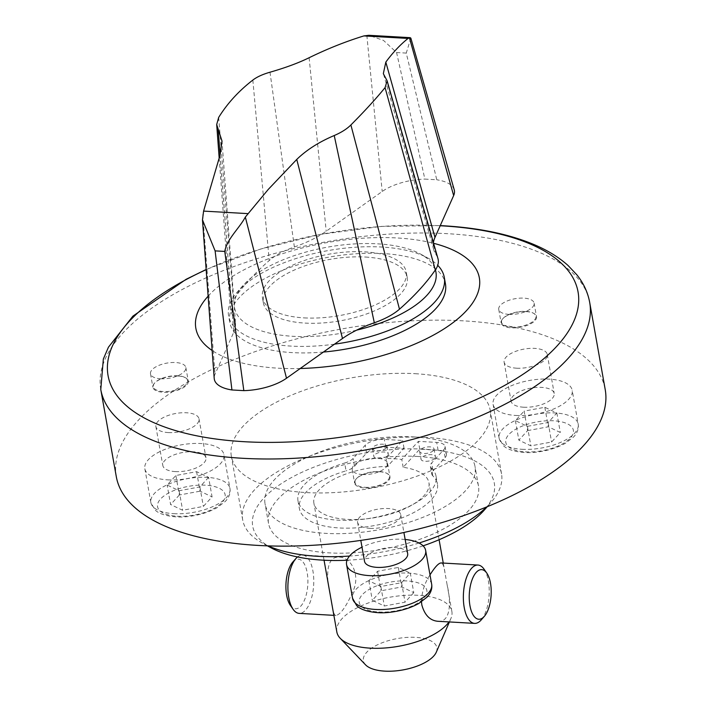 <?xml version="1.0" encoding="UTF-8"?>
<svg xmlns="http://www.w3.org/2000/svg" width="706" height="706" viewBox="0 0 706 706"><rect width="100%" height="100%" fill="white"/><g stroke="black" fill="none" stroke-linecap="round" stroke-linejoin="round"><path stroke-width="0.53" stroke-dasharray="3.53 2.65" d="M410.848 38.15L406.25 53.082L436.767 179.774L424.871 179.095L396.587 52.535L383.517 40.427L368.814 35.3M269.992 72.215L294.367 246.968A58.422 24.922 -10.1 0 0 269.224 260.54A408.977 174.444 -10.1 0 0 233.377 299.715A58.422 24.922 -10.1 0 0 230.368 309.051A58.422 24.922 -10.1 0 0 232.424 314.664A87.641 37.383 -10.1 0 1 235.504 323.092L222.011 141.076M387.638 455.67A7.307 3.115 169.9 0 1 379.81 458.582A7.307 3.115 169.9 0 1 373.898 456.579A7.307 3.115 169.9 0 1 380.543 452.228A7.307 3.115 169.9 0 1 388.274 454.011A7.307 3.115 169.9 0 1 387.638 455.67M434.772 458.353A7.307 3.115 169.9 0 1 426.945 461.274A7.307 3.115 169.9 0 1 421.032 459.262A7.307 3.115 169.9 0 1 427.677 454.92A7.307 3.115 169.9 0 1 435.417 456.703A7.307 3.115 169.9 0 1 434.772 458.353M431.772 474.079A14.605 6.23 169.9 0 0 432.752 475.782A70.115 29.908 169.9 0 1 437.42 483.972A70.115 29.908 169.9 0 1 373.642 525.705A70.115 29.908 169.9 0 1 299.37 508.558A70.115 29.908 169.9 0 1 346.055 470.84L344.669 463.03A14.605 6.23 169.9 0 0 353.106 458.485L365.196 445.274A14.605 6.23 169.9 0 1 384.329 439.414L402.658 440.465L386.067 458.591A58.422 24.922 169.9 0 1 394.204 458.741A58.422 24.922 169.9 0 1 401.785 459.491L418.376 441.356L436.705 442.406A14.605 6.23 169.9 0 1 445.045 446.448A14.605 6.23 169.9 0 1 443.756 449.757L431.675 462.968A14.605 6.23 169.9 0 0 430.386 466.269L431.772 474.079A14.605 6.23 169.9 0 1 433.06 470.77L431.675 462.968M445.045 446.448L446.43 454.249A14.605 6.23 169.9 0 0 438.099 450.207L419.761 449.157L403.17 467.293A58.422 24.922 169.9 0 1 428.939 482.719A58.422 24.922 169.9 0 1 375.786 517.498A58.422 24.922 169.9 0 1 313.896 503.21A58.422 24.922 169.9 0 1 387.462 466.392L404.053 448.266L385.723 447.216A14.605 6.23 169.9 0 0 366.582 453.075L354.5 466.287A14.605 6.23 169.9 0 1 346.055 470.84M446.43 454.249A14.605 6.23 169.9 0 1 445.151 457.559L433.06 470.77M386.244 447.86A7.307 3.115 169.9 0 1 378.416 450.781A7.307 3.115 169.9 0 1 372.503 448.769A7.307 3.115 169.9 0 1 379.148 444.427A7.307 3.115 169.9 0 1 386.888 446.21A7.307 3.115 169.9 0 1 386.244 447.86M433.387 450.552A7.307 3.115 169.9 0 1 425.559 453.473A7.307 3.115 169.9 0 1 419.646 451.461A7.307 3.115 169.9 0 1 426.292 447.11A7.307 3.115 169.9 0 1 434.022 448.901A7.307 3.115 169.9 0 1 433.387 450.552M432.752 475.782L431.357 467.981A14.605 6.23 169.9 0 1 430.386 466.269M419.761 449.157L418.376 441.356M403.17 467.293L401.785 459.491M387.462 466.392L386.067 458.591M404.053 448.266L402.658 440.465M431.357 467.981A70.115 29.908 169.9 0 1 436.034 476.171A70.115 29.908 169.9 0 1 372.247 517.904A70.115 29.908 169.9 0 1 297.985 500.757A70.115 29.908 169.9 0 1 344.669 463.03M414.14 436.943A106.624 45.475 169.9 0 1 475.006 466.463A106.624 45.475 169.9 0 1 378.001 529.932A106.624 45.475 169.9 0 1 265.05 503.863A106.624 45.475 169.9 0 1 414.14 436.943M417.617 456.455A106.624 45.475 169.9 0 1 478.474 485.975A106.624 45.475 169.9 0 1 381.478 549.444A106.624 45.475 169.9 0 1 268.527 523.367A106.624 45.475 169.9 0 1 417.617 456.455M516.624 368.197A21.912 9.346 -10.1 0 0 547.265 354.447A21.912 9.346 -10.1 0 0 524.055 349.091A21.912 9.346 -10.1 0 0 504.119 362.125A21.912 9.346 -10.1 0 0 516.624 368.197M523.578 407.212A21.912 9.346 -10.1 0 0 554.21 393.463A21.912 9.346 -10.1 0 0 531 388.106A21.912 9.346 -10.1 0 0 511.073 401.149A21.912 9.346 -10.1 0 0 523.578 407.212M516.024 415.472A40.171 17.129 -10.1 0 0 572.187 390.259A40.171 17.129 -10.1 0 0 529.632 380.437A40.171 17.129 -10.1 0 0 493.097 404.353A40.171 17.129 -10.1 0 0 516.024 415.472M527.585 430.625L548.315 426.795L560.317 432.496L551.598 442.027L530.868 445.857L518.866 440.156L527.585 430.625L524.108 411.113L544.838 407.283L556.849 412.984L548.121 422.515L527.391 426.345L515.389 420.644L524.108 411.113M370.085 528.353A21.912 9.346 -10.1 0 0 400.717 514.603A21.912 9.346 -10.1 0 0 377.507 509.247A21.912 9.346 -10.1 0 0 357.58 522.29A21.912 9.346 -10.1 0 0 370.085 528.353M407.671 553.619A21.912 9.346 -10.1 0 0 384.461 548.262A21.912 9.346 -10.1 0 0 364.525 561.305M405.147 539.481A40.171 17.129 -10.1 0 0 362.01 547.168M413.778 592.652L405.059 602.183L384.329 606.013L372.318 600.312L381.046 590.781L401.776 586.951L413.778 592.652L410.301 573.14L401.582 582.671L380.852 586.501L368.85 580.809L377.569 571.269L398.299 567.439L410.301 573.14M292.787 562.073A24.834 10.925 -86.7 0 1 307.816 584.603A24.834 10.925 -86.7 0 1 290.325 605.289M297.491 556.955A29.211 12.858 -86.7 0 1 302.495 555.04A29.211 12.858 -86.7 0 1 313.667 584.939A29.211 12.858 -86.7 0 1 299.167 613.373M437.773 621.28C450.622 622.577 451.355 602.65 447.145 584.939L445.018 572.99C444.171 566.512 442.865 563.167 441.1 562.947M429.998 574.869C424.597 583.068 421.756 592.052 421.473 601.812M484.034 569.151A29.211 12.858 -86.7 0 1 489.126 594.946A29.211 12.858 -86.7 0 1 481.139 620M336.833 631.976A58.422 24.922 169.9 0 1 418.526 595.308A58.422 24.922 169.9 0 1 451.875 611.484A58.422 24.922 169.9 0 1 450.887 618.544A58.422 24.922 169.9 0 1 448.981 621.915M329.976 593.481C325.784 575.69 326.472 555.913 339.348 557.14C350.379 557.087 360.378 573.757 353.547 589.978C346.814 605.713 340.972 614.211 336.021 615.473C334.256 615.235 332.95 611.89 332.102 605.43M271.316 547.944A122.694 52.332 169.9 0 1 282.285 483.01A122.694 52.332 169.9 0 1 424.271 449.192A122.694 52.332 169.9 0 1 484.351 509.997M423.088 545.844A122.694 52.332 169.9 0 1 346.999 560.229M268.024 545.87A131.457 56.074 169.9 0 1 262.623 543.232A131.457 56.074 169.9 0 1 242.696 519.916A131.457 56.074 169.9 0 1 426.503 437.42A131.457 56.074 169.9 0 1 501.534 473.814A131.457 56.074 169.9 0 1 490.873 502.566A131.457 56.074 169.9 0 1 486.725 506.917M419.029 543.02A131.457 56.074 169.9 0 1 349.514 556.063M415.154 373.695A131.457 56.074 169.9 0 1 490.185 410.08A131.457 56.074 169.9 0 1 370.597 488.34A131.457 56.074 169.9 0 1 231.339 456.191A131.457 56.074 169.9 0 1 415.154 373.695M168.381 432.584A21.912 9.346 -10.1 0 0 199.013 418.834A21.912 9.346 -10.1 0 0 175.803 413.478A21.912 9.346 -10.1 0 0 155.876 426.521A21.912 9.346 -10.1 0 0 168.381 432.584M116.305 476.682A248.309 105.909 169.9 0 1 463.498 320.859A248.309 105.909 169.9 0 1 605.218 389.588M208.12 296.158A143.971 61.404 169.9 0 1 397.16 237.975A143.971 61.404 169.9 0 1 433.599 243.296M300.235 368.497A143.971 61.404 169.9 0 1 212.144 350.494M323.419 352.047A109.545 46.728 169.9 0 1 229.741 322.28A109.545 46.728 169.9 0 1 382.917 253.533A109.545 46.728 169.9 0 1 445.442 283.865M334.52 344.166A109.545 46.728 169.9 0 1 228.585 315.785A109.545 46.728 169.9 0 1 237.463 291.816A109.545 46.728 169.9 0 1 381.761 247.038A109.545 46.728 169.9 0 1 427.677 257.937A109.545 46.728 169.9 0 1 437.729 265.306M356.671 330.134A102.246 43.613 169.9 0 1 257.072 329.331A102.246 43.613 169.9 0 1 242.908 285.63A102.246 43.613 169.9 0 1 377.578 243.835A102.246 43.613 169.9 0 1 420.432 254.01A102.246 43.613 169.9 0 1 435.399 269.904M365.496 257.046A73.036 31.152 169.9 0 1 407.177 277.264A73.036 31.152 169.9 0 1 340.742 320.736A73.036 31.152 169.9 0 1 263.373 302.874A73.036 31.152 169.9 0 1 365.496 257.046M220.069 155.055L233.721 332.297L215.048 374.162A40.895 17.447 -10.1 0 0 214.218 378.46M233.721 332.297A87.641 37.383 -10.1 0 0 235.504 323.092M365.531 664.814A37.339 15.929 169.9 0 1 375.151 646.008A37.339 15.929 169.9 0 1 415.596 637.359A37.339 15.929 169.9 0 1 436.282 652.212M208.597 477.371L199.877 486.911L179.147 490.741L167.137 485.04L175.865 475.509L196.595 471.67L208.597 477.371L212.074 496.883L203.354 506.414L182.625 510.253L170.614 504.552L167.137 485.04M196.595 471.67L200.063 491.182L212.074 496.883M175.865 475.509L179.342 495.012L200.063 491.182M179.342 495.012L170.614 504.552M179.147 490.741L182.625 510.253M199.877 486.911L203.354 506.414M175.326 471.599A21.912 9.346 -10.1 0 0 205.967 457.85A21.912 9.346 -10.1 0 0 182.757 452.493A21.912 9.346 -10.1 0 0 162.821 465.536A21.912 9.346 -10.1 0 0 175.326 471.599M167.772 479.859A40.171 17.129 -10.1 0 0 223.934 454.655A40.171 17.129 -10.1 0 0 181.389 444.833A40.171 17.129 -10.1 0 0 144.845 468.74A40.171 17.129 -10.1 0 0 167.772 479.859M527.391 426.345L530.868 445.857M548.121 422.515L551.598 442.027M556.849 412.984L560.317 432.496M544.838 407.283L548.315 426.795M515.389 420.644L518.866 440.156M377.569 571.269L381.046 590.781M368.85 580.809L372.318 600.312M380.852 586.501L384.329 606.013M401.582 582.671L405.059 602.183M398.299 567.439L401.776 586.951M294.367 246.968A87.641 37.383 -10.1 0 0 326.198 231.224L382.202 191.485A40.895 17.447 -10.1 0 1 424.871 179.095M433.387 242.582A87.641 37.383 -10.1 0 0 433.766 249.853A87.641 37.383 -10.1 0 0 436.282 255.06A58.422 24.922 -10.1 0 1 437.949 258.537M454.214 189.764A40.895 17.447 -10.1 0 0 436.767 179.774M304.136 317.885A73.036 31.152 -10.1 0 0 406.25 272.057A73.036 31.152 -10.1 0 0 364.57 251.839A73.036 31.152 -10.1 0 0 262.447 297.667A73.036 31.152 -10.1 0 0 304.136 317.885M177.709 375.777A17.429 7.439 -10.1 0 0 154.746 382.899A17.429 7.439 -10.1 0 0 163.28 391.539A17.429 7.439 -10.1 0 0 183.454 386.738A17.429 7.439 -10.1 0 0 185.016 377.507A17.429 7.439 -10.1 0 0 177.709 375.777M178.009 376.007A17.959 7.66 169.9 0 1 185.537 377.789A17.959 7.66 169.9 0 1 188.255 380.975A17.959 7.66 169.9 0 1 163.148 392.245A17.959 7.66 169.9 0 1 152.893 387.276A17.959 7.66 169.9 0 1 154.349 383.349A17.959 7.66 169.9 0 1 178.009 376.007M160.747 378.769A17.959 7.66 -10.1 0 0 185.854 367.499A17.959 7.66 -10.1 0 0 166.837 363.113A17.959 7.66 -10.1 0 0 150.493 373.801A17.959 7.66 -10.1 0 0 160.747 378.769M511.523 327.152A17.429 7.439 -10.1 0 0 531.697 322.342A17.429 7.439 -10.1 0 0 533.259 313.12A17.429 7.439 -10.1 0 0 525.952 311.381A17.429 7.439 -10.1 0 0 502.99 318.512A17.429 7.439 -10.1 0 0 511.523 327.152M526.252 311.62A17.959 7.66 169.9 0 1 533.78 313.402A17.959 7.66 169.9 0 1 536.507 316.588A17.959 7.66 169.9 0 1 511.391 327.858A17.959 7.66 169.9 0 1 501.145 322.889A17.959 7.66 169.9 0 1 502.601 318.953A17.959 7.66 169.9 0 1 526.252 311.62M508.991 314.382A17.959 7.66 -10.1 0 0 534.107 303.112A17.959 7.66 -10.1 0 0 515.08 298.717A17.959 7.66 -10.1 0 0 498.745 309.413A17.959 7.66 -10.1 0 0 508.991 314.382M364.984 487.308A17.429 7.439 -10.1 0 0 385.158 482.498A17.429 7.439 -10.1 0 0 386.72 473.276A17.429 7.439 -10.1 0 0 379.413 471.537A17.429 7.439 -10.1 0 0 356.451 478.668A17.429 7.439 -10.1 0 0 364.984 487.308M379.713 471.776A17.959 7.66 169.9 0 1 387.241 473.558A17.959 7.66 169.9 0 1 389.959 476.744A17.959 7.66 169.9 0 1 364.852 488.014A17.959 7.66 169.9 0 1 354.606 483.045A17.959 7.66 169.9 0 1 356.053 479.118A17.959 7.66 169.9 0 1 379.713 471.776M362.452 474.538A17.959 7.66 -10.1 0 0 387.559 463.268A17.959 7.66 -10.1 0 0 368.541 458.874A17.959 7.66 -10.1 0 0 352.206 469.569A17.959 7.66 -10.1 0 0 362.452 474.538M406.25 53.082L396.587 52.535M252.845 80.069L269.224 260.54M445.151 457.559L443.756 449.757M438.099 450.207L436.705 442.406M385.723 447.216L384.329 439.414M366.582 453.075L365.196 445.274M354.5 466.287L353.106 458.485M522.043 449.29A40.171 17.129 -10.1 0 0 578.205 424.077A40.171 17.129 -10.1 0 0 535.66 414.254A40.171 17.129 -10.1 0 0 499.116 438.17A40.171 17.129 -10.1 0 0 522.043 449.29M525.388 451.849A34.32 14.641 -10.1 0 0 573.343 430.086A34.32 14.641 -10.1 0 0 520.04 427.042A34.32 14.641 -10.1 0 0 525.388 451.849M431.666 584.233A40.171 17.129 -10.1 0 0 389.121 574.41A40.171 17.129 -10.1 0 0 352.576 598.326M378.848 612.005A34.32 14.641 -10.1 0 0 426.795 590.242A34.32 14.641 -10.1 0 0 373.5 587.198A34.32 14.641 -10.1 0 0 378.848 612.005M100.781 389.544A248.309 105.909 169.9 0 1 447.975 233.712A248.309 105.909 169.9 0 1 589.695 302.45M206.161 269.674A238.699 101.814 169.9 0 1 440.182 225.752M202.763 214.642L215.048 374.162M220.122 154.896L232.424 314.664M218.666 117.425L233.377 299.715M173.8 513.677A40.171 17.129 -10.1 0 0 229.962 488.473A40.171 17.129 -10.1 0 0 187.417 478.642A40.171 17.129 -10.1 0 0 150.872 502.557A40.171 17.129 -10.1 0 0 173.8 513.677M177.144 516.236A34.32 14.641 -10.1 0 0 225.09 494.474A34.32 14.641 -10.1 0 0 171.796 491.438A34.32 14.641 -10.1 0 0 177.144 516.236M309.131 57.724L326.198 231.224M366.838 35.326L382.202 191.485M386.094 78.843L436.282 255.06M372.503 448.769L373.898 456.579M386.888 446.21L388.274 454.011M419.646 451.461L421.032 459.262M434.022 448.901L435.417 456.703M297.985 500.757L299.37 508.558M436.034 476.171L437.42 483.972M478.474 485.975L475.006 466.463M268.527 523.367L265.05 503.863M504.119 362.125L511.073 401.149M547.265 354.447L554.21 393.463M493.097 404.353L499.116 438.17L503.202 445.451C504.737 447.101 509.758 451.31 524.134 452.475C533.63 453.287 551.051 451.205 565.374 443.297L573.607 436.97C577.376 432.902 578.911 428.604 578.205 424.077L572.187 390.259M357.58 522.29L360.801 540.399M400.717 514.603L403.903 532.483M451.875 611.484L447.145 584.939M445.018 572.99L443.253 563.07M439.097 539.728L428.939 482.719M324.054 560.22L313.896 503.21M487.246 506.705L490.873 502.566M267.459 545.853L262.623 543.232M501.534 473.814L490.185 410.08M242.696 519.916L231.339 456.191M440.253 225.602L381.425 226.397L320.215 234.392L260.523 249.059L206.143 269.489M229.741 322.28L228.585 315.785M242.908 285.63L237.463 291.816M420.432 254.01L427.677 257.937M219.16 157.853L230.368 309.051M449.413 621.942L450.887 618.544M333.876 615.35L336.021 615.473M302.495 555.04L339.348 557.14M155.876 426.521L162.821 465.536M199.013 418.834L205.967 457.85M144.845 468.74L150.872 502.557L154.958 509.847C156.494 511.497 161.506 515.698 175.882 516.863C185.378 517.674 202.798 515.601 217.13 507.685L225.355 501.366C229.132 497.298 230.668 492.991 229.962 488.473L223.934 454.655M433.766 249.853L383.429 73.839M407.177 277.264L406.25 272.057M263.373 302.874L262.447 297.667M154.746 382.899L154.349 383.349M185.016 377.507L185.537 377.789M150.493 373.801L152.893 387.276M185.854 367.499L188.255 380.975M502.99 318.512L502.601 318.953M533.259 313.12L533.78 313.402M498.745 309.413L501.145 322.889M534.107 303.112L536.507 316.588M356.451 478.668L356.053 479.118M386.72 473.276L387.241 473.558M352.206 469.569L354.606 483.045M387.559 463.268L389.959 476.744"/><path stroke-width="1.06" d="M434.975 237.428L453.649 195.562A40.895 17.447 -10.1 0 0 454.214 189.764L410.848 38.15L410.16 37.656L408.077 38.433C400.311 44.61 392.898 52.5 385.82 62.093L434.975 237.428A87.641 37.383 -10.1 0 0 433.387 242.582M383.429 73.839L387.135 80.846L385.07 87.615C375.927 98.822 364.534 111.274 350.891 124.962C346.902 128.951 341.342 132.472 334.229 135.534C318.971 141.994 306.483 149.963 296.758 159.432L268.298 189.376L245.335 217.069C239.316 228.382 226.838 239.122 224.773 251.424L215.109 250.877L202.472 219.937L203.593 211.103L220.069 155.055L222.011 141.076L216.689 124.53L218.666 117.425C227.323 103.447 238.716 90.995 252.845 80.069C256.984 76.91 262.703 74.298 269.992 72.215C285.595 67.723 298.647 62.887 309.131 57.724C327.487 48.767 345.737 41.495 363.881 35.918L368.814 35.3L410.16 37.656M215.109 250.877L231.93 389.959L243.835 390.639L224.773 251.424M360.801 540.399L364.525 561.305A21.912 9.346 -10.1 0 0 377.03 567.368A21.912 9.346 -10.1 0 0 407.671 553.619L403.903 532.483M362.01 547.168A40.171 17.129 -10.1 0 0 346.558 564.509A40.171 17.129 -10.1 0 0 369.476 575.628A40.171 17.129 -10.1 0 0 425.647 550.415A40.171 17.129 -10.1 0 0 405.147 539.481M333.876 615.35L299.167 613.373A29.211 12.858 -86.7 0 1 293.087 609.269L290.325 605.289A24.834 10.925 -86.7 0 1 286.627 595.211A24.834 10.925 -86.7 0 1 292.787 562.073L295.99 558.428A29.211 12.858 -86.7 0 1 297.491 556.955M293.087 609.269A29.211 12.858 -86.7 0 1 288.745 597.417A29.211 12.858 -86.7 0 1 295.99 558.428M421.473 601.812L421.835 605.007C424.677 615.111 429.989 620.539 437.773 621.28L474.626 623.38A29.211 12.858 -86.7 0 1 464.204 607.425A29.211 12.858 -86.7 0 1 477.953 565.047A29.211 12.858 -86.7 0 1 484.034 569.151L486.805 573.14A24.834 10.925 -86.7 0 1 491.129 595.061A24.834 10.925 -86.7 0 1 484.334 616.356A24.834 10.925 -86.7 0 1 469.949 605.669A24.834 10.925 -86.7 0 1 473.585 576.325A24.834 10.925 -86.7 0 1 486.805 573.14M477.953 565.047L441.1 562.947C438.62 563.061 434.914 567.042 429.998 574.869M484.334 616.356L481.139 620A29.211 12.858 -86.7 0 1 474.626 623.38M448.981 621.915A58.422 24.922 169.9 0 1 395.06 646.864A58.422 24.922 169.9 0 1 340.195 638.268A58.422 24.922 169.9 0 1 336.833 631.976L324.054 560.22M487.246 506.705L484.351 509.997A122.694 52.332 169.9 0 1 423.088 545.844M346.999 560.229A122.694 52.332 169.9 0 1 271.316 547.944L267.459 545.853M486.725 506.917A131.457 56.074 169.9 0 1 419.029 543.02M349.514 556.063A131.457 56.074 169.9 0 1 268.024 545.87M589.695 302.45L605.218 389.588A248.309 105.909 169.9 0 1 379.334 537.407A248.309 105.909 169.9 0 1 116.305 476.682L100.781 389.544A248.309 105.909 169.9 0 0 363.811 450.269A248.309 105.909 169.9 0 0 589.695 302.45C587.842 292.381 583.562 283.185 576.881 274.846L568.092 265.527C558.843 257.222 547.424 250.215 533.842 244.497C508.779 234.03 478.412 227.782 442.759 225.735L440.253 225.602M433.599 243.296A143.971 61.404 169.9 0 1 462.086 315.053A143.971 61.404 169.9 0 1 300.235 368.497M212.144 350.494A143.971 61.404 169.9 0 1 208.12 296.158M437.729 265.306A109.545 46.728 169.9 0 1 444.286 277.361L445.442 283.865A109.545 46.728 169.9 0 1 323.419 352.047M444.286 277.361A109.545 46.728 169.9 0 1 334.52 344.166M435.399 269.904A102.246 43.613 169.9 0 1 356.671 330.134M243.835 390.639A40.895 17.447 -10.1 0 0 286.504 378.24L342.498 338.501A87.641 37.383 -10.1 0 1 374.33 322.766A58.422 24.922 -10.1 0 0 399.481 309.193A408.977 174.444 -10.1 0 0 435.32 270.019A58.422 24.922 -10.1 0 0 437.949 258.537L387.17 80.996M449.413 621.942L436.282 652.212A37.339 15.929 169.9 0 1 402.941 669.923A37.339 15.929 169.9 0 1 365.531 664.814L340.195 638.268M383.349 73.592L385.82 62.093M202.472 219.937L214.218 378.46A40.895 17.447 -10.1 0 0 231.93 389.959M408.077 38.433L363.881 35.918M247.78 213.618L203.593 211.103M375.504 609.446A40.171 17.129 -10.1 0 0 431.666 584.233C432.372 588.76 430.836 593.058 427.068 597.126L418.834 603.453C404.512 611.361 387.091 613.443 377.586 612.631C363.211 611.467 358.198 607.257 356.662 605.607L352.576 598.326A40.171 17.129 -10.1 0 0 375.504 609.446M440.182 225.752A238.699 101.814 169.9 0 1 441.824 225.841A238.699 101.814 169.9 0 1 536.869 364.367A238.699 101.814 169.9 0 1 177.638 431.19A238.699 101.814 169.9 0 1 206.161 269.674M245.335 217.069L286.504 378.24M218.128 128.907L220.122 154.896M385.07 87.615L435.32 270.019M350.891 124.962L399.481 309.193M334.229 135.534L374.33 322.766M296.758 159.432L342.498 338.501M409.409 37.753L453.649 195.562M346.558 564.509L352.576 598.326M425.647 550.415L431.666 584.233M443.253 563.07L439.097 539.728M206.143 269.489L186.11 279.302L132.931 316.111L108.442 347.184L103.341 359.027L100.781 389.544M216.689 124.53L219.16 157.853"/></g></svg>
